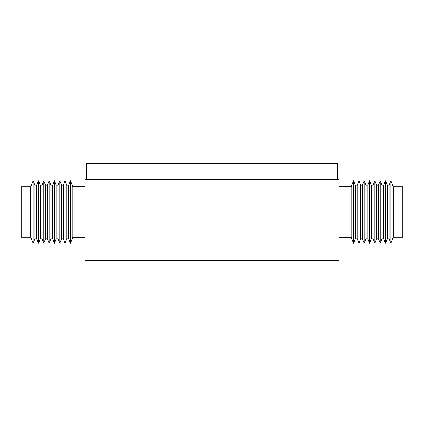 <?xml version="1.0" encoding="UTF-8"?>
<svg xmlns="http://www.w3.org/2000/svg" width="424" height="424" viewBox="0 0 424 424"><rect width="100%" height="100%" fill="white"/><g stroke="black" fill="none" stroke-linecap="round" stroke-linejoin="round"><path stroke-width="0.64" d="M85.139 179.522L338.861 179.522L338.861 260.209L85.139 260.209L85.139 179.522M393.318 187.493L393.318 237.27L402.8 237.27L402.8 186.73L393.318 186.73L393.318 187.493M389.1 185.108L389.1 238.892L387.324 238.892L387.324 185.108L389.1 185.108L390.875 180.794L390.875 243.206L393.318 237.27M383.773 185.108L383.773 238.892L381.992 238.892L381.992 185.108L383.773 185.108L385.549 180.794L385.549 243.206L387.324 238.892M378.441 185.108L378.441 238.892L376.666 238.892L376.666 185.108L378.441 185.108L380.217 180.794L380.217 243.206L381.992 238.892M373.115 185.108L373.115 238.892L371.339 238.892L371.339 185.108L373.115 185.108L374.89 180.794L374.89 243.206L376.666 238.892M367.788 185.108L367.788 238.892L366.013 238.892L366.013 185.108L367.788 185.108L369.564 180.794L369.564 243.206L371.339 238.892M362.456 185.108L362.456 238.892L360.681 238.892L360.681 185.108L362.456 185.108L364.232 180.794L364.232 243.206L366.013 238.892M357.13 185.108L357.13 238.892L355.354 238.892L355.354 185.108L357.13 185.108L358.905 180.794L358.905 243.206L360.681 238.892M338.861 186.629L351.173 186.629L353.579 180.794L353.579 243.206L355.354 238.892M351.173 186.629L351.173 237.371L353.579 243.206M30.682 237.27L30.682 186.73L33.125 180.794L33.125 243.206L30.682 237.27L21.2 237.27L21.2 186.73L30.682 186.73M36.676 238.892L38.452 243.206L38.452 180.794L36.676 185.108L36.676 238.892L34.901 238.892L34.901 185.108L33.125 180.794M42.008 238.892L43.783 243.206L43.783 180.794L42.008 185.108L42.008 238.892L40.227 238.892L40.227 185.108L38.452 180.794M47.334 238.892L49.11 243.206L49.11 180.794L47.334 185.108L47.334 238.892L45.559 238.892L45.559 185.108L43.783 180.794M52.661 238.892L54.436 243.206L54.436 180.794L52.661 185.108L52.661 238.892L50.885 238.892L50.885 185.108L49.11 180.794M57.987 238.892L59.768 243.206L59.768 180.794L57.987 185.108L57.987 238.892L56.212 238.892L56.212 185.108L54.436 180.794M63.319 238.892L65.095 243.206L65.095 180.794L63.319 185.108L63.319 238.892L61.544 238.892L61.544 185.108L59.768 180.794M68.646 238.892L70.421 243.206L70.421 180.794L68.646 185.108L68.646 238.892L66.87 238.892L66.87 185.108L65.095 180.794M85.139 237.371L72.827 237.371L72.827 186.629L70.421 180.794M86.406 179.522L86.406 163.791L337.594 163.791L337.594 179.522M389.1 238.892L390.875 243.206M383.773 238.892L385.549 243.206M378.441 238.892L380.217 243.206M373.115 238.892L374.89 243.206M367.788 238.892L369.564 243.206M362.456 238.892L364.232 243.206M357.13 238.892L358.905 243.206M338.861 237.371L351.173 237.371M355.354 185.108L353.579 180.794M360.681 185.108L358.905 180.794M366.013 185.108L364.232 180.794M371.339 185.108L369.564 180.794M376.666 185.108L374.89 180.794M381.992 185.108L380.217 180.794M387.324 185.108L385.549 180.794M393.318 186.73L390.875 180.794M34.901 238.892L33.125 243.206M40.227 238.892L38.452 243.206M45.559 238.892L43.783 243.206M50.885 238.892L49.11 243.206M56.212 238.892L54.436 243.206M61.544 238.892L59.768 243.206M66.87 238.892L65.095 243.206M72.827 237.371L70.421 243.206M85.139 186.629L72.827 186.629M68.646 185.108L66.87 185.108M63.319 185.108L61.544 185.108M57.987 185.108L56.212 185.108M52.661 185.108L50.885 185.108M47.334 185.108L45.559 185.108M42.008 185.108L40.227 185.108M36.676 185.108L34.901 185.108"/></g></svg>
